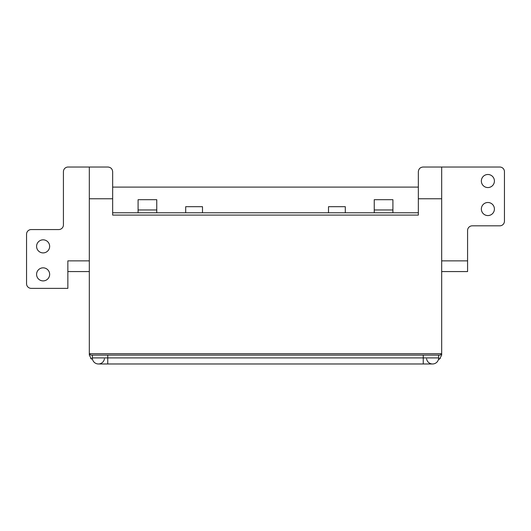 <?xml version="1.0" encoding="UTF-8"?>
<svg xmlns="http://www.w3.org/2000/svg" width="531" height="531" viewBox="0 0 531 531"><rect width="100%" height="100%" fill="white"/><g stroke="black" fill="none" stroke-linecap="round" stroke-linejoin="round"><path stroke-width="0.8" d="M43.117 267.836A6.531 6.531 0 0 0 36.586 274.368A6.531 6.531 0 0 0 43.117 280.899A6.531 6.531 0 0 0 49.648 274.368A6.531 6.531 0 0 0 43.117 267.836M43.117 239.833A6.531 6.531 0 0 0 36.586 246.364A6.531 6.531 0 0 0 43.117 252.902A6.531 6.531 0 0 0 49.648 246.364A6.531 6.531 0 0 0 43.117 239.833M487.883 202.497A6.531 6.531 0 0 0 481.351 209.028A6.531 6.531 0 0 0 487.883 215.566A6.531 6.531 0 0 0 494.414 209.028A6.531 6.531 0 0 0 487.883 202.497M487.883 174.493A6.531 6.531 0 0 0 481.351 181.025A6.531 6.531 0 0 0 487.883 187.562A6.531 6.531 0 0 0 494.414 181.025A6.531 6.531 0 0 0 487.883 174.493M441.679 260.867L467.579 260.867L467.579 230.5A4.666 4.666 0 0 1 472.245 225.828L499.784 225.828A4.666 4.666 0 0 0 504.45 221.161L504.45 171.692A4.666 4.666 0 0 0 499.784 167.026L423.008 167.026C420.194 167.325 418.64 168.878 418.342 171.692L418.342 198.76L441.679 198.76L441.679 353.706L440.279 355.106L90.721 355.106L89.321 353.706L441.679 353.706L441.679 355.106L439.562 359.016L438.414 359.56L440.345 358.372M112.658 212.765L418.342 212.765M89.321 260.867L67.855 260.867L67.855 288.366L31.216 288.366A4.666 4.666 0 0 1 26.55 283.7L26.55 234.231A4.666 4.666 0 0 1 31.216 229.565L58.755 229.565A4.666 4.666 0 0 0 63.421 224.898L63.421 171.692A4.666 4.666 0 0 1 68.087 167.026L89.321 167.026L89.321 355.106L91.438 359.016L92.454 359.016M418.342 187.091L112.658 187.091M418.342 198.76L418.342 215.095L112.658 215.095L112.658 198.76L89.321 198.76M441.679 167.026L441.679 198.76M112.658 198.76L112.658 171.692C112.36 168.878 110.806 167.325 107.992 167.026L89.321 167.026M67.855 271.567L89.321 271.567M441.679 271.567L467.579 271.567L467.579 260.867M138.093 209.964L156.758 209.964L156.758 199.696L138.093 199.696L138.093 212.765M156.758 209.964L156.758 212.765M202.497 212.765L202.497 206.698L185.697 206.698L185.697 212.765M392.907 209.964L392.907 199.696L374.242 199.696L374.242 209.964L392.907 209.964L392.907 212.765M374.242 209.964L374.242 212.765M328.503 212.765L328.503 206.698L345.303 206.698L345.303 212.765M90.655 358.372L91.438 359.016M438.646 355.106L438.646 357.907A6.067 6.067 0 0 1 432.579 363.974A6.067 6.067 0 0 1 426.585 358.843M92.354 355.106L92.354 357.907A6.067 6.067 0 0 0 98.421 363.974A6.067 6.067 0 0 0 104.415 358.843M107.753 355.106L107.753 357.907L92.354 357.907A6.067 6.067 0 0 0 98.421 363.974L432.579 363.974A6.067 6.067 0 0 0 438.646 357.907L423.247 357.907L423.247 363.974M438.546 359.016L439.562 359.016M423.247 355.106L423.247 357.907L107.753 357.907L107.753 363.974"/></g></svg>
